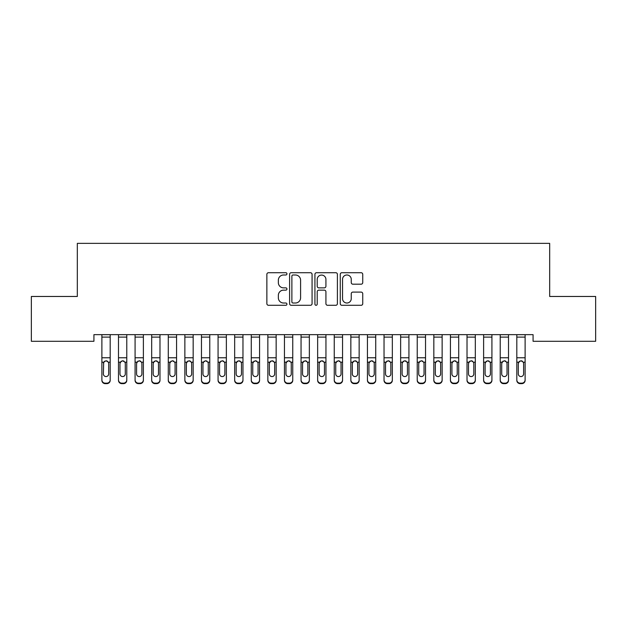 <?xml version="1.0" encoding="UTF-8"?>
<svg xmlns="http://www.w3.org/2000/svg" width="627" height="627" viewBox="0 0 627 627"><rect width="100%" height="100%" fill="white"/><g stroke="black" fill="none" stroke-linecap="round" stroke-linejoin="round"><path stroke-width="0.94" d="M286.947 273.85A1.144 1.144 0 0 0 285.802 272.714L268.497 272.714A1.63 1.63 0 0 0 266.867 274.344L266.867 303.664A1.63 1.63 0 0 0 268.497 305.294L285.802 305.294A1.144 1.144 0 0 0 286.947 304.15A1.144 1.144 0 0 0 285.802 303.013L283.569 303.013A5.212 5.212 0 0 1 278.349 297.801L278.349 295.356A5.212 5.212 0 0 1 283.569 290.144L285.802 290.144A1.144 1.144 0 0 0 286.947 289A1.144 1.144 0 0 0 285.802 287.864L283.569 287.864A5.212 5.212 0 0 1 278.349 282.652L278.349 280.206A5.212 5.212 0 0 1 283.569 274.994L285.802 274.994A1.144 1.144 0 0 0 286.947 273.85M361.113 284.196A1.63 1.63 0 0 0 362.743 282.565L362.743 274.344A1.63 1.63 0 0 0 361.113 272.714L341.887 272.714A1.63 1.63 0 0 0 340.257 274.344L340.257 303.664A1.63 1.63 0 0 0 341.887 305.294L361.113 305.294A1.63 1.63 0 0 0 362.743 303.664L362.743 293.726A1.63 1.63 0 0 0 361.113 292.096L352.883 292.096A1.63 1.63 0 0 0 351.253 293.726L351.253 298.656A4.358 4.358 0 0 1 346.896 303.013A4.358 4.358 0 0 1 342.538 298.656L342.538 279.352A4.358 4.358 0 0 1 346.896 274.994A4.358 4.358 0 0 1 351.253 279.352L351.253 282.565A1.63 1.63 0 0 0 352.883 284.196L361.113 284.196M533.075 334.646L93.925 334.646L93.925 341.284L31.35 341.284L31.35 296.469L77.325 296.469L77.325 243.362L549.675 243.362L549.675 296.469L595.65 296.469L595.65 341.284L533.075 341.284L533.075 334.646M312.074 274.344A1.63 1.63 0 0 0 310.443 272.714L291.218 272.714A1.63 1.63 0 0 0 289.596 274.344L289.596 303.664A1.63 1.63 0 0 0 291.218 305.294L310.443 305.294A1.63 1.63 0 0 0 312.074 303.664L312.074 274.344M316.557 272.714L335.782 272.714A1.63 1.63 0 0 1 337.404 274.344L337.404 303.664A1.63 1.63 0 0 1 335.782 305.294L327.553 305.294A1.63 1.63 0 0 1 325.922 303.664L325.922 291.774A1.63 1.63 0 0 0 324.292 290.144L318.837 290.144A1.63 1.63 0 0 0 317.207 291.774L317.207 304.15A1.144 1.144 0 0 1 316.063 305.294A1.144 1.144 0 0 1 314.926 304.15L314.926 274.344A1.63 1.63 0 0 1 316.557 272.714M293.013 274.994A1.144 1.144 0 0 0 291.876 276.131L291.876 301.869A1.144 1.144 0 0 0 293.013 303.013L295.38 303.013A5.212 5.212 0 0 0 300.592 297.801L300.592 280.206A5.212 5.212 0 0 0 295.38 274.994L293.013 274.994M325.922 279.43A4.358 4.358 0 0 0 321.565 275.073A4.358 4.358 0 0 0 317.207 279.43L317.207 286.233A1.63 1.63 0 0 0 318.837 287.864L324.292 287.864A1.63 1.63 0 0 0 325.922 286.233L325.922 279.43M101.887 337.107L110.187 337.107L110.187 334.677L101.887 334.677L101.887 379.86A3.323 3.3 -0 0 0 105.211 383.16L106.864 383.16A3.323 3.3 -0 0 0 110.187 379.86L110.187 380.338A3.323 3.3 180 0 1 106.864 383.638L106.864 383.16M110.187 362.665L110.187 380.338M108.69 373.927L108.69 363.417L108.69 373.927A2.657 2.641 180 0 1 106.034 376.568A2.657 2.641 180 0 0 108.69 373.927M103.384 374.405L103.384 373.927A2.657 2.641 180 0 0 106.034 376.568M104.654 361.136L103.384 363.166M107.421 361.136L106.034 360.744L108.4 362.187L108.69 363.417M110.187 337.107L110.187 379.86M105.211 383.16L105.211 383.638L106.864 383.638M105.211 383.638A3.323 3.3 180 0 1 101.887 380.338M101.887 362.187L103.674 362.187L103.384 373.927M103.674 362.187L106.034 360.744M118.487 337.107L126.779 337.107L126.779 334.677L118.487 334.677L118.487 379.86A3.323 3.3 -0 0 0 121.803 383.16L123.464 383.16A3.323 3.3 -0 0 0 126.779 379.86L126.779 380.338A3.323 3.3 180 0 1 123.464 383.638L123.464 383.16M126.779 362.665L126.779 380.338M125.29 374.405L125.29 373.927A2.657 2.641 180 0 1 122.633 376.568A2.657 2.641 180 0 0 125.29 373.927L125.29 363.166M119.976 373.927L119.976 363.417L119.976 373.927A2.657 2.641 180 0 0 122.633 376.568M121.246 361.136L119.976 363.417L120.274 362.187L122.633 360.744L124.992 362.187L125.29 363.417M124.021 361.136L122.633 360.744M135.079 337.107L143.379 337.107L143.379 334.677L135.079 334.677L135.079 379.86A3.323 3.3 -0 0 0 138.402 383.16L140.064 383.16A3.323 3.3 -0 0 0 143.379 379.86L143.379 380.338A3.323 3.3 180 0 1 140.064 383.638L140.064 383.16M143.379 362.665L143.379 380.338M141.89 374.405L141.89 373.927A2.657 2.641 180 0 1 139.233 376.568A2.657 2.641 180 0 0 141.89 373.927L141.89 363.166M136.576 373.927L136.576 363.417L136.576 373.927A2.657 2.641 180 0 0 139.233 376.568M137.846 361.136L136.576 363.417L136.866 362.187L139.233 360.744L141.592 362.187L141.89 363.417M140.62 361.136L139.233 360.744M126.779 337.107L126.779 379.86M121.803 383.16L121.803 383.638L123.464 383.638M121.803 383.638A3.323 3.3 180 0 1 118.487 380.338M143.379 337.107L143.379 379.86M138.402 383.16L138.402 383.638L140.064 383.638M138.402 383.638A3.323 3.3 180 0 1 135.079 380.338M151.679 337.107L159.979 337.107L159.979 334.677L151.679 334.677L151.679 379.86A3.323 3.3 -0 0 0 154.994 383.16L156.656 383.16A3.323 3.3 -0 0 0 159.979 379.86L159.979 380.338A3.323 3.3 180 0 1 156.656 383.638L156.656 383.16M159.979 362.665L159.979 380.338M158.482 374.405L158.482 373.927A2.657 2.641 180 0 1 155.825 376.568A2.657 2.641 180 0 0 158.482 373.927L158.482 363.166M153.176 373.927L153.176 363.417L153.176 373.927A2.657 2.641 180 0 0 155.825 376.568M154.446 361.136L153.176 363.417L153.466 362.187L155.825 360.744L158.192 362.187L158.482 363.417M157.212 361.136L155.825 360.744M168.279 337.107L176.571 337.107L176.571 334.677L168.279 334.677L168.279 379.86A3.323 3.3 -0 0 0 171.594 383.16L173.256 383.16A3.323 3.3 -0 0 0 176.571 379.86L176.571 380.338A3.323 3.3 180 0 1 173.256 383.638L173.256 383.16M176.571 362.665L176.571 380.338M175.082 374.405L175.082 373.927A2.657 2.641 180 0 1 172.425 376.568A2.657 2.641 180 0 0 175.082 373.927L175.082 363.166M169.768 373.927L169.768 363.417L169.768 373.927A2.657 2.641 180 0 0 172.425 376.568M171.038 361.136L169.768 363.417L170.066 362.187L172.425 360.744L174.784 362.187L175.082 363.417M173.812 361.136L172.425 360.744M159.979 337.107L159.979 379.86M154.994 383.16L154.994 383.638L156.656 383.638M154.994 383.638A3.323 3.3 180 0 1 151.679 380.338M176.571 337.107L176.571 379.86M171.594 383.16L171.594 383.638L173.256 383.638M171.594 383.638A3.323 3.3 180 0 1 168.279 380.338M184.871 337.107L193.171 337.107L193.171 334.677L184.871 334.677L184.871 379.86A3.323 3.3 -0 0 0 188.194 383.16L189.856 383.16A3.323 3.3 -0 0 0 193.171 379.86L193.171 380.338A3.323 3.3 180 0 1 189.856 383.638L189.856 383.16M193.171 362.665L193.171 380.338M191.674 374.405L191.674 373.927A2.657 2.641 180 0 1 189.025 376.568A2.657 2.641 180 0 0 191.674 373.927L191.674 363.166M186.368 373.927L186.368 363.417L186.368 373.927A2.657 2.641 180 0 0 189.025 376.568M187.638 361.136L186.368 363.417L186.658 362.187L189.025 360.744L191.384 362.187L191.674 363.417M190.404 361.136L189.025 360.744M193.171 337.107L193.171 379.86M188.194 383.16L188.194 383.638L189.856 383.638M188.194 383.638A3.323 3.3 180 0 1 184.871 380.338M201.471 337.107L209.771 337.107L209.771 334.677L201.471 334.677L201.471 379.86A3.323 3.3 -0 0 0 204.786 383.16L206.448 383.16A3.323 3.3 -0 0 0 209.771 379.86L209.771 380.338A3.323 3.3 180 0 1 206.448 383.638L206.448 383.16M209.771 362.665L209.771 380.338M208.274 374.405L208.274 373.927A2.657 2.641 180 0 1 205.617 376.568A2.657 2.641 180 0 0 208.274 373.927L208.274 363.166M202.96 373.927L202.96 363.417L202.96 373.927A2.657 2.641 180 0 0 205.617 376.568M204.23 361.136L202.96 363.417L203.258 362.187L205.617 360.744L207.984 362.187L208.274 363.417M207.004 361.136L205.617 360.744M209.771 337.107L209.771 379.86M204.786 383.16L204.786 383.638L206.448 383.638M204.786 383.638A3.323 3.3 180 0 1 201.471 380.338M218.071 337.107L226.363 337.107L226.363 334.677L218.071 334.677L218.071 379.86A3.323 3.3 -0 0 0 221.386 383.16L223.047 383.16A3.323 3.3 -0 0 0 226.363 379.86L226.363 380.338A3.323 3.3 180 0 1 223.047 383.638L223.047 383.16M226.363 362.665L226.363 380.338M224.874 374.405L224.874 373.927A2.657 2.641 180 0 1 222.217 376.568A2.657 2.641 180 0 0 224.874 373.927L224.874 363.166M219.56 373.927L219.56 363.417L219.56 373.927A2.657 2.641 180 0 0 222.217 376.568M220.829 361.136L219.56 363.417L219.858 362.187L222.217 360.744L224.576 362.187L224.874 363.417M223.604 361.136L222.217 360.744M234.663 337.107L242.962 337.107L242.962 334.677L234.663 334.677L234.663 379.86A3.323 3.3 -0 0 0 237.986 383.16L239.639 383.16A3.323 3.3 -0 0 0 242.962 379.86L242.962 380.338A3.323 3.3 180 0 1 239.639 383.638L239.639 383.16M242.962 362.665L242.962 380.338M241.466 374.405L241.466 373.927A2.657 2.641 180 0 1 238.816 376.568A2.657 2.641 180 0 0 241.466 373.927L241.466 363.166M236.16 373.927L236.16 363.417L236.16 373.927A2.657 2.641 180 0 0 238.816 376.568M237.429 361.136L236.16 363.417L236.45 362.187L238.816 360.744L241.176 362.187L241.466 363.417M240.196 361.136L238.816 360.744M251.262 337.107L259.562 337.107L259.562 334.677L251.262 334.677L251.262 379.86A3.323 3.3 -0 0 0 254.578 383.16L256.239 383.16A3.323 3.3 -0 0 0 259.562 379.86L259.562 380.338A3.323 3.3 180 0 1 256.239 383.638L256.239 383.16M259.562 362.665L259.562 380.338M258.065 374.405L258.065 373.927A2.657 2.641 180 0 1 255.408 376.568A2.657 2.641 180 0 0 258.065 373.927L258.065 363.166M252.752 373.927L252.752 363.417L252.752 373.927A2.657 2.641 180 0 0 255.408 376.568M254.021 361.136L252.752 363.417L253.049 362.187L255.408 360.744L257.775 362.187L258.065 363.417M256.796 361.136L255.408 360.744M267.854 337.107L276.154 337.107L276.154 334.677L267.854 334.677L267.854 379.86A3.323 3.3 -0 0 0 271.178 383.16L272.839 383.16A3.323 3.3 -0 0 0 276.154 379.86L276.154 380.338A3.323 3.3 180 0 1 272.839 383.638L272.839 383.16M276.154 362.665L276.154 380.338M274.665 374.405L274.665 373.927A2.657 2.641 180 0 1 272.008 376.568A2.657 2.641 180 0 0 274.665 373.927L274.665 363.166M269.351 373.927L269.351 363.417L269.351 373.927A2.657 2.641 180 0 0 272.008 376.568M270.621 361.136L269.351 363.417L269.649 362.187L272.008 360.744L274.367 362.187L274.665 363.417M273.396 361.136L272.008 360.744M284.454 337.107L292.754 337.107L292.754 334.677L284.454 334.677L284.454 379.86A3.323 3.3 -0 0 0 287.777 383.16L289.431 383.16A3.323 3.3 -0 0 0 292.754 379.86L292.754 380.338A3.323 3.3 180 0 1 289.431 383.638L289.431 383.16M292.754 362.665L292.754 380.338M291.257 374.405L291.257 373.927A2.657 2.641 180 0 1 288.608 376.568A2.657 2.641 180 0 0 291.257 373.927L291.257 363.166M285.951 373.927L285.951 363.417L285.951 373.927A2.657 2.641 180 0 0 288.608 376.568M287.221 361.136L285.951 363.417L286.241 362.187L288.608 360.744L290.967 362.187L291.257 363.417M289.987 361.136L288.608 360.744M301.054 337.107L309.354 337.107L309.354 334.677L301.054 334.677L301.054 379.86A3.323 3.3 -0 0 0 304.369 383.16L306.031 383.16A3.323 3.3 -0 0 0 309.354 379.86L309.354 380.338A3.323 3.3 180 0 1 306.031 383.638L306.031 383.16M309.354 362.665L309.354 380.338M307.857 374.405L307.857 373.927A2.657 2.641 180 0 1 305.2 376.568A2.657 2.641 180 0 0 307.857 373.927L307.857 363.166M302.543 373.927L302.543 363.417L302.543 373.927A2.657 2.641 180 0 0 305.2 376.568M303.813 361.136L302.543 363.417L302.841 362.187L305.2 360.744L307.559 362.187L307.857 363.417M306.587 361.136L305.2 360.744M317.646 337.107L325.946 337.107L325.946 334.677L317.646 334.677L317.646 379.86A3.323 3.3 -0 0 0 320.969 383.16L322.631 383.16A3.323 3.3 -0 0 0 325.946 379.86L325.946 380.338A3.323 3.3 180 0 1 322.631 383.638L322.631 383.16M325.946 362.665L325.946 380.338M324.457 374.405L324.457 373.927A2.657 2.641 180 0 1 321.8 376.568A2.657 2.641 180 0 0 324.457 373.927L324.457 363.166M319.143 373.927L319.143 363.417L319.143 373.927A2.657 2.641 180 0 0 321.8 376.568M320.413 361.136L319.143 363.417L319.441 362.187L321.8 360.744L324.159 362.187L324.457 363.417M323.187 361.136L321.8 360.744M334.246 337.107L342.546 337.107L342.546 334.677L334.246 334.677L334.246 379.86A3.323 3.3 -0 0 0 337.569 383.16L339.223 383.16A3.323 3.3 -0 0 0 342.546 379.86L342.546 380.338A3.323 3.3 180 0 1 339.223 383.638L339.223 383.16M342.546 362.665L342.546 380.338M341.049 374.405L341.049 373.927A2.657 2.641 180 0 1 338.392 376.568A2.657 2.641 180 0 0 341.049 373.927L341.049 363.166M335.743 373.927L335.743 363.417L335.743 373.927A2.657 2.641 180 0 0 338.392 376.568M337.012 361.136L335.743 363.417L336.033 362.187L338.392 360.744L340.759 362.187L341.049 363.417M339.779 361.136L338.392 360.744M350.846 337.107L359.146 337.107L359.146 334.677L350.846 334.677L350.846 379.86A3.323 3.3 -0 0 0 354.161 383.16L355.822 383.16A3.323 3.3 -0 0 0 359.146 379.86L359.146 380.338A3.323 3.3 180 0 1 355.822 383.638L355.822 383.16M359.146 362.665L359.146 380.338M357.649 374.405L357.649 373.927A2.657 2.641 180 0 1 354.992 376.568A2.657 2.641 180 0 0 357.649 373.927L357.649 363.166M352.335 373.927L352.335 363.417L352.335 373.927A2.657 2.641 180 0 0 354.992 376.568M353.604 361.136L352.335 363.417L352.633 362.187L354.992 360.744L357.351 362.187L357.649 363.417M356.379 361.136L354.992 360.744M226.363 337.107L226.363 379.86M221.386 383.16L221.386 383.638L223.047 383.638M221.386 383.638A3.323 3.3 180 0 1 218.071 380.338M242.962 337.107L242.962 379.86M237.986 383.16L237.986 383.638L239.639 383.638M237.986 383.638A3.323 3.3 180 0 1 234.663 380.338M259.562 337.107L259.562 379.86M254.578 383.16L254.578 383.638L256.239 383.638M254.578 383.638A3.323 3.3 180 0 1 251.262 380.338M276.154 337.107L276.154 379.86M271.178 383.16L271.178 383.638L272.839 383.638M271.178 383.638A3.323 3.3 180 0 1 267.854 380.338M292.754 337.107L292.754 379.86M287.777 383.16L287.777 383.638L289.431 383.638M287.777 383.638A3.323 3.3 180 0 1 284.454 380.338M309.354 337.107L309.354 379.86M304.369 383.16L304.369 383.638L306.031 383.638M304.369 383.638A3.323 3.3 180 0 1 301.054 380.338M325.946 337.107L325.946 379.86M320.969 383.16L320.969 383.638L322.631 383.638M320.969 383.638A3.323 3.3 180 0 1 317.646 380.338M342.546 337.107L342.546 379.86M337.569 383.16L337.569 383.638L339.223 383.638M337.569 383.638A3.323 3.3 180 0 1 334.246 380.338M359.146 337.107L359.146 379.86M354.161 383.16L354.161 383.638L355.822 383.638M354.161 383.638A3.323 3.3 180 0 1 350.846 380.338M367.438 337.107L375.738 337.107L375.738 334.677L367.438 334.677L367.438 379.86A3.323 3.3 -0 0 0 370.761 383.16L372.422 383.16A3.323 3.3 -0 0 0 375.738 379.86L375.738 380.338A3.323 3.3 180 0 1 372.422 383.638L372.422 383.16M375.738 362.665L375.738 380.338M374.248 374.405L374.248 373.927A2.657 2.641 180 0 1 371.592 376.568A2.657 2.641 180 0 0 374.248 373.927L374.248 363.166M368.935 373.927L368.935 363.417L368.935 373.927A2.657 2.641 180 0 0 371.592 376.568M370.204 361.136L368.935 363.417L369.225 362.187L371.592 360.744L373.951 362.187L374.248 363.417M372.979 361.136L371.592 360.744M375.738 337.107L375.738 379.86M370.761 383.16L370.761 383.638L372.422 383.638M370.761 383.638A3.323 3.3 180 0 1 367.438 380.338M384.037 337.107L392.337 337.107L392.337 334.677L384.037 334.677L384.037 379.86A3.323 3.3 -0 0 0 387.361 383.16L389.014 383.16A3.323 3.3 -0 0 0 392.337 379.86L392.337 380.338A3.323 3.3 180 0 1 389.014 383.638L389.014 383.16M392.337 362.665L392.337 380.338M390.84 374.405L390.84 373.927A2.657 2.641 180 0 1 388.184 376.568A2.657 2.641 180 0 0 390.84 373.927L390.84 363.166M385.534 373.927L385.534 363.417L385.534 373.927A2.657 2.641 180 0 0 388.184 376.568M386.804 361.136L385.534 363.417L385.824 362.187L388.184 360.744L390.55 362.187L390.84 363.417M389.571 361.136L388.184 360.744M392.337 337.107L392.337 379.86M387.361 383.16L387.361 383.638L389.014 383.638M387.361 383.638A3.323 3.3 180 0 1 384.037 380.338M400.637 337.107L408.929 337.107L408.929 334.677L400.637 334.677L400.637 379.86A3.323 3.3 -0 0 0 403.953 383.16L405.614 383.16A3.323 3.3 -0 0 0 408.929 379.86L408.929 380.338A3.323 3.3 180 0 1 405.614 383.638L405.614 383.16M408.929 362.665L408.929 380.338M407.44 374.405L407.44 373.927A2.657 2.641 180 0 1 404.783 376.568A2.657 2.641 180 0 0 407.44 373.927L407.44 363.166M402.126 373.927L402.126 363.417L402.126 373.927A2.657 2.641 180 0 0 404.783 376.568M403.396 361.136L402.126 363.417L402.424 362.187L404.783 360.744L407.142 362.187L407.44 363.417M406.171 361.136L404.783 360.744M408.929 337.107L408.929 379.86M403.953 383.16L403.953 383.638L405.614 383.638M403.953 383.638A3.323 3.3 180 0 1 400.637 380.338M417.229 337.107L425.529 337.107L425.529 334.677L417.229 334.677L417.229 379.86A3.323 3.3 -0 0 0 420.552 383.16L422.214 383.16A3.323 3.3 -0 0 0 425.529 379.86L425.529 380.338A3.323 3.3 180 0 1 422.214 383.638L422.214 383.16M425.529 362.665L425.529 380.338M424.04 374.405L424.04 373.927A2.657 2.641 180 0 1 421.383 376.568A2.657 2.641 180 0 0 424.04 373.927L424.04 363.166M418.726 373.927L418.726 363.417L418.726 373.927A2.657 2.641 180 0 0 421.383 376.568M419.996 361.136L418.726 363.417L419.016 362.187L421.383 360.744L423.742 362.187L424.04 363.417M422.77 361.136L421.383 360.744M425.529 337.107L425.529 379.86M420.552 383.16L420.552 383.638L422.214 383.638M420.552 383.638A3.323 3.3 180 0 1 417.229 380.338M433.829 337.107L442.129 337.107L442.129 334.677L433.829 334.677L433.829 379.86A3.323 3.3 -0 0 0 437.144 383.16L438.806 383.16A3.323 3.3 -0 0 0 442.129 379.86L442.129 380.338A3.323 3.3 180 0 1 438.806 383.638L438.806 383.16M442.129 362.665L442.129 380.338M440.632 374.405L440.632 373.927A2.657 2.641 180 0 1 437.975 376.568A2.657 2.641 180 0 0 440.632 373.927L440.632 363.166M435.326 373.927L435.326 363.417L435.326 373.927A2.657 2.641 180 0 0 437.975 376.568M436.596 361.136L435.326 363.417L435.616 362.187L437.975 360.744L440.342 362.187L440.632 363.417M439.362 361.136L437.975 360.744M442.129 337.107L442.129 379.86M437.144 383.16L437.144 383.638L438.806 383.638M437.144 383.638A3.323 3.3 180 0 1 433.829 380.338M450.429 337.107L458.721 337.107L458.721 334.677L450.429 334.677L450.429 379.86A3.323 3.3 -0 0 0 453.744 383.16L455.406 383.16A3.323 3.3 -0 0 0 458.721 379.86L458.721 380.338A3.323 3.3 180 0 1 455.406 383.638L455.406 383.16M458.721 362.665L458.721 380.338M457.232 374.405L457.232 373.927A2.657 2.641 180 0 1 454.575 376.568A2.657 2.641 180 0 0 457.232 373.927L457.232 363.166M451.918 373.927L451.918 363.417L451.918 373.927A2.657 2.641 180 0 0 454.575 376.568M453.188 361.136L451.918 363.417L452.216 362.187L454.575 360.744L456.934 362.187L457.232 363.417M455.962 361.136L454.575 360.744M458.721 337.107L458.721 379.86M453.744 383.16L453.744 383.638L455.406 383.638M453.744 383.638A3.323 3.3 180 0 1 450.429 380.338M467.021 337.107L475.321 337.107L475.321 334.677L467.021 334.677L467.021 379.86A3.323 3.3 -0 0 0 470.344 383.16L472.006 383.16A3.323 3.3 -0 0 0 475.321 379.86L475.321 380.338A3.323 3.3 180 0 1 472.006 383.638L472.006 383.16M475.321 362.665L475.321 380.338M473.824 374.405L473.824 373.927A2.657 2.641 180 0 1 471.175 376.568A2.657 2.641 180 0 0 473.824 373.927L473.824 363.166M468.518 373.927L468.518 363.417L468.518 373.927A2.657 2.641 180 0 0 471.175 376.568M469.788 361.136L468.518 363.417L468.808 362.187L471.175 360.744L473.534 362.187L473.824 363.417M472.554 361.136L471.175 360.744M475.321 337.107L475.321 379.86M470.344 383.16L470.344 383.638L472.006 383.638M470.344 383.638A3.323 3.3 180 0 1 467.021 380.338M483.621 337.107L491.921 337.107L491.921 334.677L483.621 334.677L483.621 379.86A3.323 3.3 -0 0 0 486.936 383.16L488.598 383.16A3.323 3.3 -0 0 0 491.921 379.86L491.921 380.338A3.323 3.3 180 0 1 488.598 383.638L488.598 383.16M491.921 362.665L491.921 380.338M490.424 374.405L490.424 373.927A2.657 2.641 180 0 1 487.767 376.568A2.657 2.641 180 0 0 490.424 373.927L490.424 363.166M485.11 373.927L485.11 363.417L485.11 373.927A2.657 2.641 180 0 0 487.767 376.568M486.38 361.136L485.11 363.417L485.408 362.187L487.767 360.744L490.134 362.187L490.424 363.417M489.154 361.136L487.767 360.744M491.921 337.107L491.921 379.86M486.936 383.16L486.936 383.638L488.598 383.638M486.936 383.638A3.323 3.3 180 0 1 483.621 380.338M508.513 362.665L508.513 380.338A3.323 3.3 180 0 1 505.197 383.638L505.197 383.16A3.323 3.3 -0 0 0 508.513 379.86L508.513 380.338M507.024 374.405L507.024 373.927A2.657 2.641 180 0 1 504.367 376.568A2.657 2.641 180 0 0 507.024 373.927L507.024 363.166M501.71 373.927L501.71 363.417L501.71 373.927A2.657 2.641 180 0 0 504.367 376.568M502.979 361.136L501.71 363.417L502.008 362.187L504.367 360.744L506.726 362.187L507.024 363.417M505.754 361.136L504.367 360.744M500.221 379.86A3.323 3.3 -0 0 0 503.536 383.16L503.536 383.638A3.323 3.3 180 0 1 500.221 380.338L500.221 334.677L508.513 334.677L508.513 379.86M503.536 383.638L505.197 383.638M503.536 383.16L505.197 383.16M516.813 337.107L525.112 337.107L525.112 334.677L516.813 334.677L516.813 379.86A3.323 3.3 -0 0 0 520.136 383.16L521.789 383.16A3.323 3.3 -0 0 0 525.112 379.86L525.112 380.338A3.323 3.3 180 0 1 521.789 383.638L521.789 383.16M525.112 362.665L525.112 380.338M523.616 374.405L523.616 373.927A2.657 2.641 180 0 1 520.966 376.568A2.657 2.641 180 0 0 523.616 373.927L523.616 363.166M518.31 373.927L518.31 363.417L518.31 373.927A2.657 2.641 180 0 0 520.966 376.568M519.579 361.136L518.31 363.417L518.6 362.187L520.966 360.744L523.326 362.187L523.616 363.417M522.346 361.136L520.966 360.744M525.112 337.107L525.112 379.86M520.136 383.16L520.136 383.638L521.789 383.638M520.136 383.638A3.323 3.3 180 0 1 516.813 380.338M108.4 362.187L110.187 362.187M101.887 357.766L110.187 357.766M124.992 362.187L126.779 362.187M118.487 362.187L120.274 362.187M118.487 357.766L126.779 357.766M141.592 362.187L143.379 362.187M135.079 362.187L136.866 362.187M135.079 357.766L143.379 357.766M158.192 362.187L159.979 362.187M151.679 362.187L153.466 362.187M151.679 357.766L159.979 357.766M174.784 362.187L176.571 362.187M168.279 362.187L170.066 362.187M168.279 357.766L176.571 357.766M191.384 362.187L193.171 362.187M184.871 362.187L186.658 362.187M184.871 357.766L193.171 357.766M207.984 362.187L209.771 362.187M201.471 362.187L203.258 362.187M201.471 357.766L209.771 357.766M224.576 362.187L226.363 362.187M218.071 362.187L219.858 362.187M218.071 357.766L226.363 357.766M241.176 362.187L242.962 362.187M234.663 362.187L236.45 362.187M234.663 357.766L242.962 357.766M257.775 362.187L259.562 362.187M251.262 362.187L253.049 362.187M251.262 357.766L259.562 357.766M274.367 362.187L276.154 362.187M267.854 362.187L269.649 362.187M267.854 357.766L276.154 357.766M290.967 362.187L292.754 362.187M284.454 362.187L286.241 362.187M284.454 357.766L292.754 357.766M307.559 362.187L309.354 362.187M301.054 362.187L302.841 362.187M301.054 357.766L309.354 357.766M324.159 362.187L325.946 362.187M317.646 362.187L319.441 362.187M317.646 357.766L325.946 357.766M340.759 362.187L342.546 362.187M334.246 362.187L336.033 362.187M334.246 357.766L342.546 357.766M357.351 362.187L359.146 362.187M350.846 362.187L352.633 362.187M350.846 357.766L359.146 357.766M373.951 362.187L375.738 362.187M367.438 362.187L369.225 362.187M367.438 357.766L375.738 357.766M390.55 362.187L392.337 362.187M384.037 362.187L385.824 362.187M384.037 357.766L392.337 357.766M407.142 362.187L408.929 362.187M400.637 362.187L402.424 362.187M400.637 357.766L408.929 357.766M423.742 362.187L425.529 362.187M417.229 362.187L419.016 362.187M417.229 357.766L425.529 357.766M440.342 362.187L442.129 362.187M433.829 362.187L435.616 362.187M433.829 357.766L442.129 357.766M456.934 362.187L458.721 362.187M450.429 362.187L452.216 362.187M450.429 357.766L458.721 357.766M473.534 362.187L475.321 362.187M467.021 362.187L468.808 362.187M467.021 357.766L475.321 357.766M490.134 362.187L491.921 362.187M483.621 362.187L485.408 362.187M483.621 357.766L491.921 357.766M506.726 362.187L508.513 362.187M500.221 362.187L502.008 362.187M500.221 357.766L508.513 357.766M500.221 337.107L508.513 337.107M523.326 362.187L525.112 362.187M516.813 362.187L518.6 362.187M516.813 357.766L525.112 357.766"/></g></svg>
